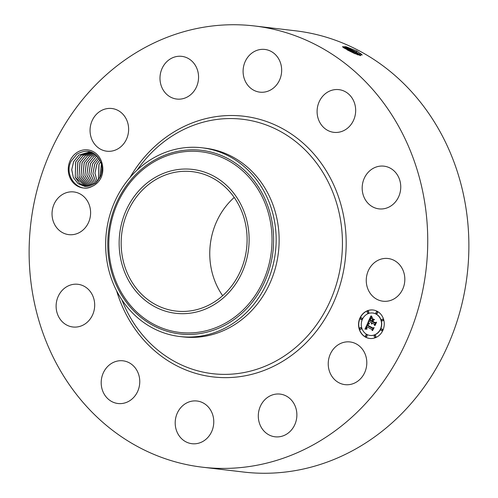 <?xml version="1.0" encoding="UTF-8"?>
<svg xmlns="http://www.w3.org/2000/svg" width="498" height="498" viewBox="0 0 498 498"><rect width="100%" height="100%" fill="white"/><g stroke="black" fill="none" stroke-linecap="round" stroke-linejoin="round"><path stroke-width="0.75" d="M254.422 25.958L295.557 30.808A222.139 198.976 96.7 0 1 434.493 122.191A222.139 198.976 96.7 0 1 439.205 363.005A222.139 198.976 96.7 0 1 243.578 472.042L202.443 467.192A222.139 198.976 96.7 0 1 63.507 375.809A222.139 198.976 96.7 0 1 58.795 134.995A222.139 198.976 96.7 0 1 254.422 25.958A222.139 198.976 96.7 0 1 393.358 117.347A222.139 198.976 96.7 0 1 398.07 358.155A222.139 198.976 96.7 0 1 202.443 467.192M357.085 51.145L346.104 46.744L342.537 46.781L344 47.989L357.969 54.917L362.158 54.88L357.085 51.145L362.214 54.979M91.806 186.557C95.871 184.789 98.996 181.758 101.187 177.469C102.999 172.98 103.323 168.43 102.165 163.823L100.857 162.367A17.467 15.643 96.7 0 0 100.366 161.097C94.589 150.919 86.745 148.647 76.817 154.287L71.289 160.991C63.333 174.954 78.012 193.815 91.806 186.557A19.185 17.187 96.7 0 1 70.249 178.321A19.185 17.187 96.7 0 1 75.796 153.353A19.185 17.187 96.7 0 1 102.165 163.823M336.692 345.849A21.495 19.254 96.7 0 1 350.032 341.945A21.495 19.254 96.7 0 1 366.285 357.813A21.495 19.254 96.7 0 1 358.348 380.746A21.495 19.254 96.7 0 1 345.002 384.643A21.495 19.254 96.7 0 1 328.748 368.781A21.495 19.254 96.7 0 1 336.692 345.849M278.986 436.814A21.495 19.254 96.7 0 1 275.077 436.802A21.495 19.254 96.7 0 1 258.306 415.376A21.495 19.254 96.7 0 1 276.191 394.086A21.495 19.254 96.7 0 1 280.106 394.099A21.495 19.254 96.7 0 1 296.87 415.525A21.495 19.254 96.7 0 1 278.986 436.814M186.078 441.913A21.495 19.254 96.7 0 1 176.006 416.733A21.495 19.254 96.7 0 1 197.003 401.008A21.495 19.254 96.7 0 1 202.891 402.801A21.495 19.254 96.7 0 1 212.963 427.987A21.495 19.254 96.7 0 1 191.973 443.706A21.495 19.254 96.7 0 1 186.078 441.913M104.518 394.671A21.495 19.254 96.7 0 1 104.063 371.365A21.495 19.254 96.7 0 1 122.994 360.813A21.495 19.254 96.7 0 1 136.44 369.659A21.495 19.254 96.7 0 1 136.894 392.959A21.495 19.254 96.7 0 1 117.964 403.511A21.495 19.254 96.7 0 1 104.518 394.671M56.162 307.745A21.495 19.254 96.7 0 1 77.912 284.29A21.495 19.254 96.7 0 1 94.639 303.531A21.495 19.254 96.7 0 1 72.882 326.987A21.495 19.254 96.7 0 1 56.162 307.745M53.965 204.429A21.495 19.254 96.7 0 1 73.841 191.942A21.495 19.254 96.7 0 1 88.681 222.145A21.495 19.254 96.7 0 1 68.805 234.639A21.495 19.254 96.7 0 1 53.965 204.429M98.517 112.411A21.495 19.254 96.7 0 1 111.857 108.508A21.495 19.254 96.7 0 1 128.111 124.376A21.495 19.254 96.7 0 1 120.174 147.308A21.495 19.254 96.7 0 1 106.827 151.211A21.495 19.254 96.7 0 1 90.574 135.344A21.495 19.254 96.7 0 1 98.517 112.411M177.873 56.336A21.495 19.254 96.7 0 1 181.789 56.355A21.495 19.254 96.7 0 1 198.553 77.775A21.495 19.254 96.7 0 1 180.674 99.071A21.495 19.254 96.7 0 1 176.759 99.052A21.495 19.254 96.7 0 1 159.995 77.632A21.495 19.254 96.7 0 1 177.873 56.336M270.788 51.244A21.495 19.254 96.7 0 1 280.853 76.424A21.495 19.254 96.7 0 1 259.863 92.149A21.495 19.254 96.7 0 1 253.968 90.35A21.495 19.254 96.7 0 1 243.902 65.17A21.495 19.254 96.7 0 1 264.892 49.445A21.495 19.254 96.7 0 1 270.788 51.244M352.347 98.486A21.495 19.254 96.7 0 1 352.802 121.786A21.495 19.254 96.7 0 1 333.872 132.344A21.495 19.254 96.7 0 1 320.426 123.498A21.495 19.254 96.7 0 1 319.965 100.191A21.495 19.254 96.7 0 1 338.901 89.64A21.495 19.254 96.7 0 1 352.347 98.486M400.703 185.412A21.495 19.254 96.7 0 1 378.953 208.867A21.495 19.254 96.7 0 1 362.227 189.62A21.495 19.254 96.7 0 1 383.983 166.164A21.495 19.254 96.7 0 1 400.703 185.412M402.901 288.722A21.495 19.254 96.7 0 1 383.024 301.215A21.495 19.254 96.7 0 1 368.184 271.005A21.495 19.254 96.7 0 1 388.054 258.512A21.495 19.254 96.7 0 1 402.901 288.722M377.279 311.331A14.33 12.836 96.7 0 1 383.678 328.138A14.33 12.836 96.7 0 1 369.728 338.459A14.33 12.836 96.7 0 1 365.526 337.121A14.33 12.836 96.7 0 1 359.126 320.314A14.33 12.836 96.7 0 1 373.077 309.993A14.33 12.836 96.7 0 1 377.279 311.331M356.4 50.777L357.091 51.17L355.983 51.941L347.206 47.69L342.605 46.868M373.176 310.005A14.33 12.836 -83.3 0 0 359.301 320.382A14.33 12.836 -83.3 0 0 365.713 337.14A14.33 12.836 -83.3 0 0 369.821 338.472M360.546 55.67L359.22 54.17L355.964 51.985L342.549 46.65M360.583 55.676L359.239 54.126L355.983 51.941M342.786 47.061L356.226 53.012L360.054 55.558M222.65 295.688A70.181 62.866 96.7 0 1 220.626 292.625A70.181 62.866 96.7 0 1 234.216 197.463M90.038 151.878L78.952 155.021L73.685 161.52L71.756 169.613L73.331 177.518L78.149 183.687L84.884 186.451L95.473 183.252L100.484 176.535C102.395 171.835 102.52 167.116 100.857 162.367M202.014 147.788L205.002 148.143A95.018 85.108 96.7 0 1 264.432 187.229A95.018 85.108 96.7 0 1 266.449 290.234A95.018 85.108 96.7 0 1 182.772 336.872L179.778 336.524A95.018 85.108 96.7 0 1 120.354 297.431A95.018 85.108 96.7 0 1 115.063 200.968A95.018 85.108 96.7 0 1 188.73 147.389A95.018 85.108 96.7 0 1 202.014 147.788A95.018 85.108 96.7 0 1 261.444 186.881A95.018 85.108 96.7 0 1 266.729 283.343A95.018 85.108 96.7 0 1 193.062 336.922A95.018 85.108 96.7 0 1 179.778 336.524M370.176 335.453A11.292 10.116 -83.3 0 0 370.269 335.465A11.292 10.116 -83.3 0 0 381.263 327.335A11.292 10.116 -83.3 0 0 376.22 314.089A11.292 10.116 -83.3 0 0 372.915 313.037A11.292 10.116 -83.3 0 0 372.815 313.024M361.168 319.542A0.872 0.778 -83.3 0 0 361.722 317.911A0.872 0.778 -83.3 0 0 361.374 317.83M376.65 313.566A0.872 0.778 -83.3 0 0 377.198 311.941A0.872 0.778 -83.3 0 0 376.849 311.854M367.879 313.018A0.872 0.778 -83.3 0 0 368.433 311.387A0.872 0.778 -83.3 0 0 368.084 311.306M381.617 330.647A0.872 0.778 -83.3 0 0 382.171 329.022A0.872 0.778 -83.3 0 0 381.823 328.935M382.34 320.868A0.872 0.778 -83.3 0 0 382.894 319.243A0.872 0.778 -83.3 0 0 382.539 319.156M366.142 336.617A0.872 0.778 -83.3 0 0 366.696 334.992A0.872 0.778 -83.3 0 0 366.347 334.905M360.452 329.315A0.872 0.778 -83.3 0 0 361.006 327.69A0.872 0.778 -83.3 0 0 360.652 327.603M374.913 337.171A0.872 0.778 -83.3 0 0 375.461 335.546A0.872 0.778 -83.3 0 0 375.112 335.459M355.161 53.809L347.143 49.85M236.239 200.532A70.181 62.866 96.7 0 1 237.727 276.614A70.181 62.866 96.7 0 1 175.919 311.057A70.181 62.866 96.7 0 1 132.026 282.185A70.181 62.866 96.7 0 1 130.538 206.104A70.181 62.866 96.7 0 1 192.34 171.661A70.181 62.866 96.7 0 1 236.239 200.532M91.24 152.071L90.014 151.878L78.927 155.015L73.58 161.694L71.724 169.756L73.349 177.612L78.167 183.718L84.872 186.445M366.771 334.382A11.292 10.116 -83.3 0 0 370.082 335.44A11.292 10.116 -83.3 0 0 381.07 327.31A11.292 10.116 -83.3 0 0 376.034 314.07A11.292 10.116 -83.3 0 0 372.722 313.012A11.292 10.116 -83.3 0 0 361.729 321.142A11.292 10.116 -83.3 0 0 366.771 334.382M360.82 319.455A0.872 0.778 -83.3 0 0 361.536 317.892A0.872 0.778 -83.3 0 0 360.82 319.455M376.301 313.479A0.872 0.778 -83.3 0 0 377.011 311.916A0.872 0.778 -83.3 0 0 376.301 313.479M367.53 312.931A0.872 0.778 -83.3 0 0 368.24 311.368A0.872 0.778 -83.3 0 0 367.53 312.931M381.269 330.56A0.872 0.778 -83.3 0 0 381.985 328.997A0.872 0.778 -83.3 0 0 381.269 330.56M381.991 320.78A0.872 0.778 -83.3 0 0 382.701 319.218A0.872 0.778 -83.3 0 0 381.991 320.78M366.503 334.973A0.872 0.778 -83.3 0 0 365.793 336.536A0.872 0.778 -83.3 0 0 366.503 334.973M360.813 327.665A0.872 0.778 -83.3 0 0 360.104 329.234A0.872 0.778 -83.3 0 0 360.813 327.665M375.274 335.521A0.872 0.778 -83.3 0 0 374.558 337.084A0.872 0.778 -83.3 0 0 375.274 335.521M354.806 53.653L347.511 50.055M182.48 169.108A72.44 64.883 96.7 0 1 249.106 237.671A72.44 64.883 96.7 0 1 185.785 313.603A72.44 64.883 96.7 0 1 119.159 245.047A72.44 64.883 96.7 0 1 182.48 169.108M368.034 322.443L369.124 324.005L367.866 324.173L367.157 325.406L372.548 328.412L373.394 328.045L372.218 330.616L371.994 329.514L367.02 326.812L366.64 327.908L367.063 328.892L366.497 328.101L366.646 326.607L366.123 328.132L366.877 329.166L364.953 329.141L368.034 322.443M368.377 322.405L369.547 323.787L368.327 322.281M368.464 324.173L367.742 325.238L372.765 327.97L374.116 327.584L372.61 330.523L373.836 327.821L372.728 328.163L367.518 325.331L368.29 324.154M370.885 315.993L371.962 317.736L370.599 318.116L369.491 320.183L371.832 321.453L371.987 321.11L369.927 319.99L370.643 318.483L371.502 317.923L370.126 319.921L372.056 320.967L372.442 320.121L372.006 318.757L374.104 319.897L372.84 320.388L372.255 321.683L374.77 323.053L375.747 322.679L374.49 325.449L374.259 324.179L372.106 323.009L371.9 323.98L371.738 322.81L371.52 324.08L371.321 322.58L369.211 321.434L368.215 321.845L370.885 315.993M371.477 315.981L372.33 317.662L371.477 315.981M374.527 319.616L372.23 318.546L374.527 319.616M372.89 321.422L375.031 322.586L376.575 322.187L375.087 325.449L376.295 322.43L375.025 322.76L372.691 321.49L373.419 320.27L372.89 321.422M75.796 161.769L81.062 155.27L91.078 152.039L81.037 155.264L75.69 161.943L75.242 177.369L85.93 186.532L79.624 183.426L75.217 177.238L75.796 161.769M365.159 329.134L368.097 322.548M366.646 326.607L371.994 329.514M372.348 330.336L372.187 329.533M372.548 328.412L373.332 328.176M372.821 328.132L367.711 325.356M372.765 327.97L374.073 327.672M368.464 321.745L370.985 316.218M369.211 321.434L371.321 322.58M372.106 323.009L374.259 324.179M374.62 325.157L374.446 324.198M374.77 323.053L375.697 322.797M372.442 320.121L372.23 318.876M372.056 320.967L372.629 320.139M371.987 321.11L370.114 320.009M371.832 321.453L372.18 321.129M374.452 319.672L372.417 318.571M375.131 322.735L372.884 321.515M375.031 322.586L376.538 322.268M87.013 186.526L77.115 176.946L77.906 162.018L83.172 155.519L91.794 152.295L83.147 155.513L77.794 162.186L77.122 177.039L87.001 186.526M79.904 162.435L79.033 176.728L88.084 186.439L79.026 176.634L80.016 162.267L85.283 155.768L92.609 152.668L85.258 155.762L79.904 162.435M102.003 168.143L101.281 174.275M102.009 168.231L101.306 174.194M93.481 153.135L87.368 156.011L82.014 162.684L80.956 176.404L89.173 186.264L80.956 176.304L82.126 162.516L87.393 156.011L93.493 153.141M101.405 164.122L99.768 178.016M99.787 177.979L101.418 164.159M90.287 185.984L82.898 175.956L84.237 162.765L89.503 156.26L94.402 153.714M94.39 153.701L89.478 156.26L84.125 162.933L82.898 176.049L90.275 185.991M100.627 161.732L98.897 164.676L98.455 180.108M98.473 180.083L99.009 164.502L100.633 161.763M91.402 185.611L84.859 175.576L86.347 163.014L91.613 156.509L86.235 163.182L84.853 175.676L91.389 185.617M95.323 154.386L91.613 156.509L95.311 154.38M99.805 159.895L96.786 164.427L94.937 173.229L97.203 181.627M97.222 181.608L94.962 173.117L96.898 164.253L99.812 159.914M92.528 185.119L86.833 175.172L88.457 163.257L93.724 156.758L96.251 155.177M96.239 155.164L93.699 156.758L88.345 163.431L86.826 175.271L92.516 185.125M96.014 182.791L92.889 173.702L94.788 164.004L98.953 158.414M98.946 158.401L94.676 164.178L92.871 173.814L95.996 182.803M93.674 184.503L88.831 174.73L90.568 163.506L95.834 157.007L97.166 156.092M97.154 156.079L95.809 157.007L90.455 163.68L88.818 174.829L93.655 184.515M98.069 157.163L92.678 163.755L90.848 174.238L94.832 183.737M98.056 157.15L92.566 163.929L90.829 174.337L94.819 183.75M129.941 177.574A131.242 117.553 96.7 0 1 325.873 170.229A131.242 117.553 96.7 0 1 294.548 353.107A131.242 117.553 96.7 0 1 130.993 322.928A131.242 117.553 96.7 0 1 116.607 290.807M360.795 53.529L359.239 54.126M137.143 170.061A128.086 114.727 96.7 0 1 322.611 171.953A128.086 114.727 96.7 0 1 292.046 350.436A128.086 114.727 96.7 0 1 132.424 320.986A128.086 114.727 96.7 0 1 121.861 299.784M355.964 51.985L356.226 53.012L355.118 53.778M359.22 54.17L359.93 55.527M188.586 149.935A92.441 82.799 96.7 0 1 273.607 237.422A92.441 82.799 96.7 0 1 192.801 334.326A92.441 82.799 96.7 0 1 107.786 246.84A92.441 82.799 96.7 0 1 188.586 149.935M192.483 332.826A90.966 81.479 96.7 0 1 108.819 246.734A90.966 81.479 96.7 0 1 188.337 151.373A90.966 81.479 96.7 0 1 272.001 237.465A90.966 81.479 96.7 0 1 192.483 332.826"/></g></svg>

